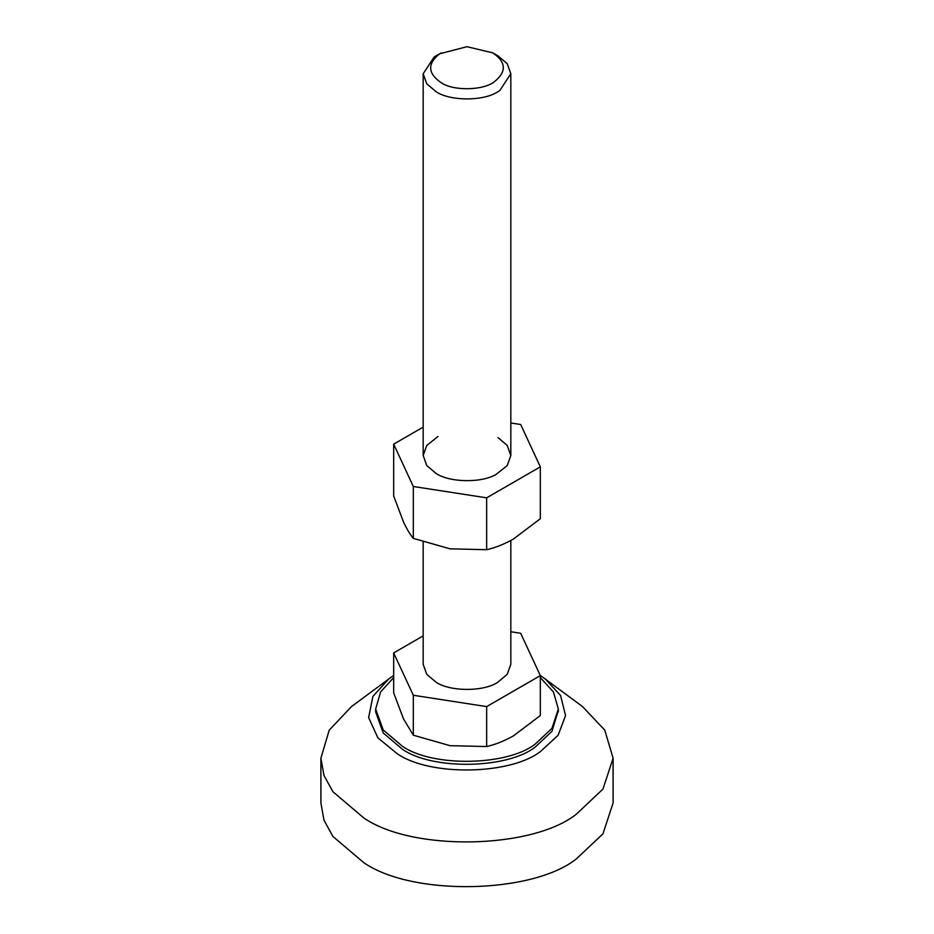 <?xml version="1.0" encoding="UTF-8"?>
<svg xmlns="http://www.w3.org/2000/svg" width="934" height="934" viewBox="0 0 934 934"><rect width="100%" height="100%" fill="white"/><g stroke="black" fill="none" stroke-linecap="round" stroke-linejoin="round"><path stroke-width="1.4" d="M437.953 436.54L426.768 445.448L423.172 455.5L426.768 465.552L436.003 473.398C449.312 482.481 481.267 483.275 496.047 474.449L507.232 465.552L510.828 455.5L507.232 445.448L497.997 437.602M423.172 427.118L393.669 444.152L393.669 496.024L403.488 521.989C406.839 529.076 410.119 534.54 413.318 538.358L449.978 548.83L486.649 549.706C495.347 547.744 504.29 544.183 513.49 539L540.331 518.709L540.331 466.848L520.682 424.503L510.828 422.985M393.669 444.152L413.318 486.497L486.649 497.834L540.331 466.848M486.649 549.706L486.649 497.834M413.318 538.358L413.318 486.497M540.191 675.317L582.454 706.513L604.788 730.154L613.101 758.21L613.101 802.948L602.979 833.793L576.43 858.836C532.882 893.803 412.559 896.64 363.688 862.596L332.913 836.455L323.993 820.227L320.899 802.948L320.899 758.21L329.212 730.154L351.546 706.513L393.669 675.399M613.101 758.21L602.979 789.067L576.43 814.109C532.882 849.064 412.559 851.913 363.688 817.857L332.913 791.717L323.993 775.5L320.899 758.21M544.931 678.586L560.575 695.491L565.56 715.561L558.135 735.233L540.868 751.205C511.47 774.8 430.247 776.726 397.265 753.738L377.885 737.872L368.638 717.569L372.899 696.425L389.069 678.586M439.645 53.81L467 46.7L492.825 52.876C506.275 62.146 506.777 71.778 494.355 81.76C483.473 90.505 453.387 91.217 441.175 82.706C427.725 73.424 427.223 63.792 439.645 53.81M492.825 52.876L497.997 55.865L507.232 63.699L510.828 73.751L499.83 90.516L497.717 91.801C483.649 101.339 449.861 101.222 436.003 91.649L426.768 83.803L423.172 73.751L434.17 56.986L441.175 52.876M558.275 710.494L551.994 731.264L535.392 746.92C508.178 768.764 432.967 770.55 402.426 749.266L383.197 732.921L375.678 711.988L375.678 708.999L380.535 692.036L393.669 677.582M423.172 542.035L423.172 664.261L426.768 674.313L436.003 682.159C449.861 691.732 483.649 691.849 497.717 682.31L507.232 674.313L510.828 664.261L510.828 540.494M540.331 677.582L553.465 692.036L558.322 708.999L551.994 728.286L535.392 743.931C508.178 765.787 432.967 767.561 402.426 746.278L383.197 729.944L375.678 708.999M423.172 635.891L393.669 652.924L413.318 695.258L486.649 706.606L540.331 675.609L520.682 633.275L510.828 631.746M413.318 695.258L413.318 735.198L403.488 718.83L393.669 692.865L393.669 652.924M486.649 706.606L486.649 746.546L449.978 745.671L413.318 735.198M540.331 675.609L540.331 715.549L513.49 735.84C504.29 741.012 495.347 744.585 486.649 746.546M423.172 73.751L423.172 455.5M510.828 455.5L510.828 73.751M558.322 711.988L558.322 708.999"/></g></svg>
